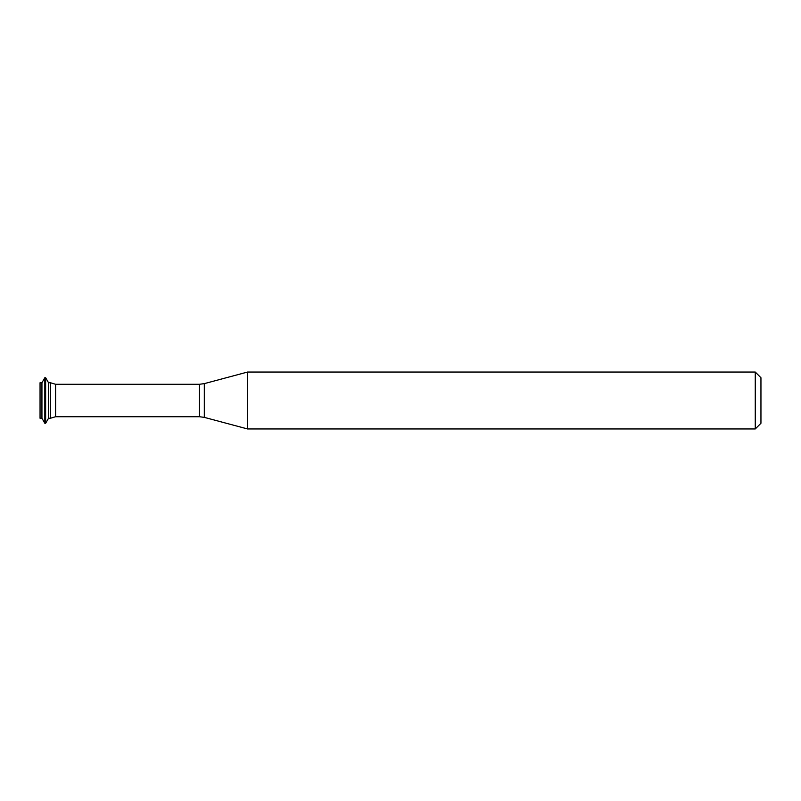 <?xml version="1.0" encoding="UTF-8"?>
<svg xmlns="http://www.w3.org/2000/svg" width="801" height="801" viewBox="0 0 801 801"><rect width="100%" height="100%" fill="white"/><g stroke="black" fill="none" stroke-linecap="round" stroke-linejoin="round"><path stroke-width="1.2" d="M48.531 382.748L48.531 418.252L50.423 418.252L50.423 382.748L55.599 384.28L55.599 416.72L50.423 418.252L50.423 382.748L48.531 382.748L45.637 377.732L44.836 377.732L44.836 423.268L41.942 418.252L41.942 382.748L40.05 382.748L40.05 418.252L41.942 418.252M247.569 428.956L247.569 372.044L204.315 383.629L204.315 417.371L247.569 428.956L755.263 428.956L755.263 372.044L247.569 372.044M755.263 428.956L760.95 423.268L760.95 377.732L755.263 372.044M48.531 418.252L45.637 423.268L45.637 377.732M55.599 416.72L199.409 416.72L199.409 384.28L55.599 384.28M199.409 416.72L204.315 417.371M199.409 384.28L204.315 383.629M41.942 382.748L44.836 377.732M45.637 423.268L44.836 423.268"/></g></svg>
